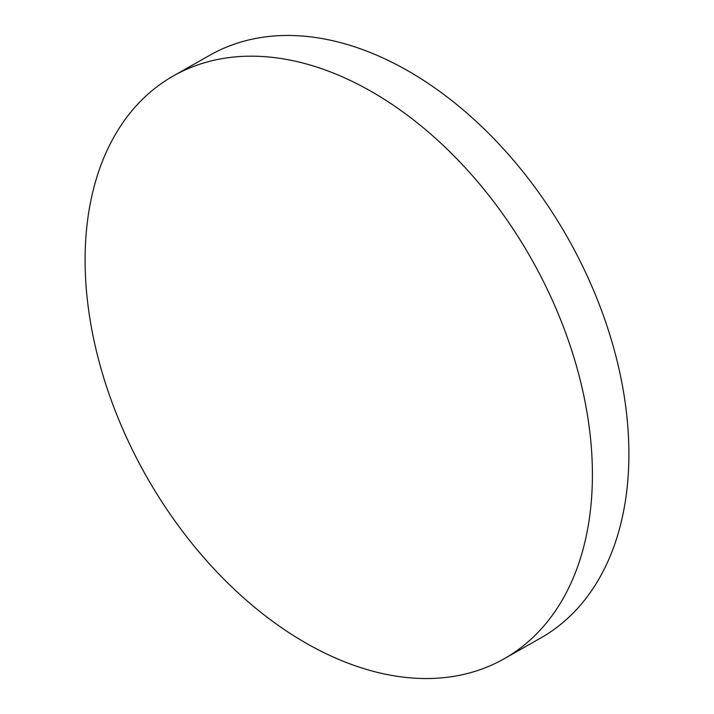 <?xml version="1.0" encoding="UTF-8"?>
<svg xmlns="http://www.w3.org/2000/svg" width="714" height="714" viewBox="0 0 714 714"><rect width="100%" height="100%" fill="white"/><g stroke="black" fill="none" stroke-linecap="round" stroke-linejoin="round"><path stroke-width="1.07" d="M504.129 658.781L540.623 638.066A335.071 221.099 -119.6 0 0 596.386 297.176A335.071 221.099 -119.6 0 0 297.14 35.7A335.071 221.099 -119.6 0 0 209.871 55.219L173.377 75.934A335.071 221.099 -119.6 0 0 117.614 416.824A335.071 221.099 -119.6 0 0 416.86 678.3A335.071 221.099 -119.6 0 0 504.129 658.781A335.071 221.099 -119.6 0 0 559.892 317.882A335.071 221.099 -119.6 0 0 260.646 56.415A335.071 221.099 -119.6 0 0 173.377 75.934"/></g></svg>
